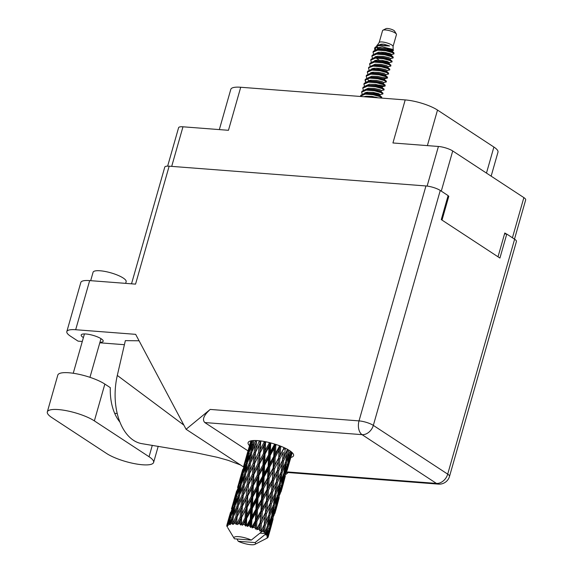 <?xml version="1.0" encoding="UTF-8"?>
<svg xmlns="http://www.w3.org/2000/svg" width="573" height="573" viewBox="0 0 573 573"><rect width="100%" height="100%" fill="white"/><g stroke="black" fill="none" stroke-linecap="round" stroke-linejoin="round"><path stroke-width="0.86" d="M506.417 234.028L504.806 232.975L498.016 256.811M512.427 237.766L523.865 197.606L452.72 150.964L441.282 191.124M442.012 220.089L448.802 196.26L448.057 195.773M427.129 186.075L438.409 146.466L392.935 142.971L405.197 99.917L240.717 87.254L228.455 130.3L182.973 126.798L171.699 166.378M219.337 129.598L230.804 89.338A24.073 6.067 15.9 0 1 240.717 87.254M405.197 99.917A24.073 6.067 15.9 0 1 437.507 110.066L493.89 147.039A24.073 6.067 15.9 0 1 497.98 152.16L491.147 176.155M448.802 196.26L447.943 196.188M167.645 166.127L178.59 127.722A10.658 2.686 15.9 0 1 182.973 126.798M523.865 197.606A10.658 2.686 15.9 0 1 525.677 199.877L514.497 239.12M438.409 146.466A10.658 2.686 15.9 0 1 452.72 150.964M119.915 422.072A42.989 26.122 -85.6 0 1 110.317 387.656L104.852 384.075A26.824 6.761 -164.1 0 0 68.846 372.765A26.824 6.761 -164.1 0 0 57.809 375.093L47.323 411.901A26.824 6.761 -164.1 0 0 51.885 417.61L106.564 453.465A26.824 6.761 -164.1 0 0 134.648 463.679A26.824 6.761 -164.1 0 0 153.607 462.447A26.824 6.761 -164.1 0 0 149.052 456.731L94.366 420.883A26.824 6.761 -164.1 0 0 58.367 409.573A26.824 6.761 -164.1 0 0 47.323 411.901M90.677 280.677L93.07 272.268A17.197 4.333 15.9 0 1 100.146 270.778A17.197 4.333 15.9 0 1 117.809 275.255A17.197 4.333 15.9 0 1 126.146 281.694L125.666 283.37M99.938 342.296A11.439 2.879 -164.1 0 0 103.19 341.25A11.439 2.879 -164.1 0 0 97.646 336.967A11.439 2.879 -164.1 0 0 85.9 333.995A11.439 2.879 -164.1 0 0 81.194 334.983A11.439 2.879 -164.1 0 0 83.4 337.59M290.84 457.426A23.643 5.959 -164.1 0 0 293.591 455.621A23.643 5.959 -164.1 0 0 282.131 446.768A23.643 5.959 -164.1 0 0 257.843 440.616A23.643 5.959 -164.1 0 0 248.109 442.671A23.643 5.959 -164.1 0 0 249.499 445.651M117.221 413.505L114.657 413.305M75.672 329.726A21.495 5.415 -164.1 0 0 66.826 331.595L80.822 282.46A21.495 5.415 15.9 0 1 89.667 280.598L75.672 329.726L135.658 334.346L186.082 429.277L210.205 409.43L359.027 420.89L425.947 185.96L169.15 166.184L135.55 284.129L89.667 280.598M66.826 331.595A21.495 5.415 -164.1 0 0 70.479 336.172L78.05 341.136L82.297 341.458M99.795 342.804L124.413 344.702M139.081 340.785L125.351 340.634L117.307 375.437A53.303 32.396 -85.6 0 0 142.004 443.681L195.3 452.613L217.532 457.354L228.197 460.355L240.567 464.997M243.446 466.888L186.082 429.277M131.518 283.821L164.766 167.108A10.658 2.686 15.9 0 1 169.15 166.184M425.947 185.96A10.658 2.686 15.9 0 1 440.257 190.451L373.331 425.388L447.699 474.136L514.618 239.206L506.768 234.056L504.548 233.884M506.768 234.056L499.928 258.058L441.274 219.602L448.107 195.601L440.257 190.451M514.618 239.206A10.658 2.686 15.9 0 1 516.431 241.477L449.511 476.407A10.658 2.686 15.9 0 0 447.699 474.136A10.658 8.029 123.2 0 1 436.425 483.411L362.064 434.656L204.805 422.552C201.983 419.637 203.78 415.267 210.205 409.43M248.009 450.872L204.805 422.552M286.027 474.329L288.183 472.546M183.876 425.123L117.307 375.437M393.064 46.456L396.459 34.552A7.22 1.819 -164.1 0 0 396.351 34.029L394.589 31.107A4.641 1.167 -164.1 0 0 393.873 30.455A4.641 1.167 -164.1 0 0 389.59 28.808A4.641 1.167 -164.1 0 0 385.966 28.65L382.936 30.204A7.22 1.819 -164.1 0 0 382.571 30.591L379.176 42.502M396.351 34.029A7.22 1.819 -164.1 0 0 395.234 33.012A7.22 1.819 -164.1 0 0 388.566 30.448A7.22 1.819 -164.1 0 0 382.936 30.204M392.87 50.553L387.305 49.242L393.243 50.524L393.049 46.356A7.22 1.819 -164.1 0 0 391.81 45.016A7.22 1.819 -164.1 0 0 384.619 42.338A7.22 1.819 -164.1 0 0 379.24 42.416L376.611 46.205M393.558 50.259L392.09 49.235L382.306 46.893L374.627 48.082L374.735 50.173M392.261 51.878L393.816 52.609L394.023 53.841L392.312 52.558A10.486 2.643 -164.1 0 0 389.468 51.061L392.261 51.878M392.512 52.659L388.365 51.312M385.822 52.609L391.173 54.091M384.032 52.336L391.588 54.628L394.023 53.841M374.627 48.082L375.451 47.072L378.56 45.582L389.626 45.969L383.681 44.128L376.905 45.281M375.888 50.367L375.114 47.652M390.449 58.632L393.2 57.923L393.164 57.064L391.309 56.054L384.512 54.191L376.662 53.633L374.971 53.848L372.199 55.287L371.884 56.175L372.471 58.245M393.2 57.923L391.166 56.555L384.368 54.693L376.525 54.134L371.884 56.175M381.754 60.337L389.311 62.629L392.061 61.92L392.018 61.067L390.17 60.058L383.373 58.195L373.832 57.852L371.06 59.291L370.745 60.172L371.333 62.242M376.038 56.469L377.17 57.221M385.851 61.089L387.635 61.598M392.061 61.92L390.027 60.559L383.23 58.697L375.379 58.131L370.745 60.172M375.566 60.33L376.891 61.153M387.033 70.629L389.776 69.92L389.74 69.068L387.892 68.058L381.095 66.196L371.548 65.852L375.165 64.226L381.339 64.441L386.689 65.666L388.172 66.633L390.557 66.146L390.879 65.064L389.031 64.054L382.234 62.192L372.694 61.848L369.914 63.288L369.606 64.176L370.194 66.246M374.9 60.466L376.031 61.225M390.922 65.924L388.888 64.556L382.091 62.693L374.241 62.135L369.606 64.176M389.776 69.92L387.749 68.559L380.952 66.697L373.102 66.139L368.632 67.793L369.055 70.243M373.281 68.33L374.613 69.154M369.284 73.853L372.887 72.227L379.061 72.442L384.411 73.666L385.894 74.633L388.272 74.146L388.601 73.072L386.754 72.062L379.956 70.2L372.106 69.634L370.409 69.856L367.637 71.296L367.322 72.177L367.916 74.246M372.622 68.466L373.754 69.226M382.435 73.093L384.211 73.602M388.637 73.924L386.61 72.556L379.813 70.694L371.963 70.135L367.322 72.177M372.142 72.327L373.474 73.158M383.072 77.599L387.405 78.05L387.463 77.069L385.615 76.059L378.817 74.196L370.967 73.638L369.27 73.853L366.498 75.292L366.183 76.18L366.777 78.25M371.483 72.47L372.615 73.222M387.498 77.928L385.471 76.56L378.674 74.698L370.824 74.139L366.183 76.18M383.609 82.634L386.36 81.925L386.324 81.072L384.476 80.062L377.671 78.2L369.829 77.642L368.131 77.856L365.359 79.296L365.044 80.177L365.638 82.247M386.36 81.925L384.333 80.564L377.535 78.702L369.685 78.136L365.044 80.177M369.864 80.327L371.197 81.158M379.018 85.098L384.855 86.151L385.185 85.069L383.33 84.059L376.533 82.197L368.69 81.638L366.992 81.853L364.22 83.293L363.905 84.181L364.5 86.251M369.205 80.471L370.337 81.23M385.221 85.929L383.194 84.56L376.389 82.698L368.546 82.14L363.905 84.181M381.332 90.634L384.082 89.925L384.046 89.073L382.191 88.063L375.394 86.201L367.544 85.642L365.853 85.857L363.081 87.297L362.766 88.185L363.354 90.248M384.082 89.925L382.048 88.564L375.251 86.702L367.408 86.143L362.766 88.185M372.636 92.346L380.193 94.638L382.943 93.929L382.907 93.077L381.052 92.067L374.255 90.205L364.715 89.854L361.943 91.3L361.627 92.181L362.215 94.251M382.943 93.929L380.909 92.561L374.112 90.699L366.262 90.14L361.627 92.181M366.448 92.332L367.773 93.163M381.611 98.105L381.761 97.073L379.913 96.063L373.116 94.201L363.576 93.857L360.797 95.297L360.431 96.472M365.782 92.475L366.913 93.227M375.594 97.095L377.378 97.603M381.804 97.933L379.77 96.565L372.973 94.703L365.123 94.144L360.489 96.185M389.468 51.061L385.65 50.195L376.11 49.851L373.338 51.291L373.023 52.172L373.61 54.242M392.312 52.558L385.507 50.689L377.664 50.13L373.023 52.172M389.74 69.068L386.403 66.669L381.052 65.437L374.885 65.222L371.548 65.852L368.776 67.292L368.46 68.18M365.137 79.933L366.054 82.097M287.431 449.311L284.036 457.247L285.368 448.236M287.302 450.328L287.725 449.468M283.75 447.477L283.649 448.58L280.104 455.284L280.67 447.255L281.157 446.367M279.825 458.93L283.32 452.24L282.532 460.284L279.123 466.988L279.825 458.93L278.693 458.694L279.581 447.069L280.67 447.255M283.649 448.58L283.871 447.527M282.747 458.199L283.32 452.24M282.532 460.284L284.036 457.247M284.881 449.196L283.735 448.917L284.265 447.706M278.464 458.328L274.796 465.061L275.262 457.046L278.994 450.314L278.693 458.694L277.54 470.032L273.994 476.729L274.56 468.707L278.199 461.981M278.994 450.314L279.674 445.787M277.54 470.032L278.693 458.694L280.104 455.284M276.637 479.651L277.626 470.361L279.123 466.988M273.106 468.12L269.346 474.867L269.725 466.902L273.543 460.119L273.106 468.12L273.471 468.513L274.223 456.91L275.262 457.046M269.152 478.498L272.891 471.751L272.354 479.78L268.687 486.506L269.152 478.498L268.114 478.355L268.766 466.816L269.725 466.902M273.543 460.119L274.223 456.91L274.94 444.154M272.354 479.78L273.471 468.513L272.891 471.751M274.56 468.707L273.471 468.513L274.796 465.061M271.437 491.469L267.885 498.181L268.458 490.137L272.089 483.433L271.523 491.799L272.583 480.145L273.994 476.729M241.727 524.159A21.495 5.415 -164.1 0 0 241.312 524.08L241.677 517.347L245.466 510.264L245.101 517.971L241.727 524.159L242.3 525.341L244.95 521.487L244.807 524.796L245.645 526.078L246.426 525.19L246.705 518.329L250.587 511.388L250.279 519.231L246.856 525.298L247.25 526.487L248.481 525.735L250.136 522.812L250 526.172L250.63 527.461L251.604 526.666L251.898 519.704L255.766 512.878L255.4 520.828L252.027 526.802L252.199 527.962L253.603 527.332L255.221 524.453L255.4 529.115L256.532 528.421L256.933 521.387L260.672 514.647L260.142 522.669L256.919 528.578L256.84 529.696L258.337 529.165L259.87 526.315L259.662 530.949L260.887 530.347L261.496 523.271L264.998 516.574L264.203 524.624L260.88 531.558L262.391 531.128A21.495 5.415 -164.1 0 0 262.391 531.128L263.802 528.277L263.408 531.701A21.495 5.415 -164.1 0 0 262.413 531.142L251.303 540.095A11.181 2.815 -164.1 0 0 239.084 536.693A11.181 2.815 -164.1 0 0 234.192 538.434A11.181 2.815 -164.1 0 0 234.457 538.799L251.303 540.095M239.779 523.822A21.495 5.415 -164.1 0 0 238.389 523.622L239.972 520.578L239.779 523.822L240.767 525.061L241.312 524.08M236.957 523.45A21.495 5.415 -164.1 0 0 236.592 523.414L237.129 516.817L240.717 509.576L240.187 517.133L236.957 523.45L237.666 524.61L238.389 523.622M235.238 523.299A21.495 5.415 -164.1 0 0 234.049 523.242L235.532 520.126L235.238 523.299L236.298 524.474L236.592 523.414M232.853 523.221A21.495 5.415 -164.1 0 0 232.552 523.228L233.354 516.782L236.649 509.368L235.854 516.753L232.853 523.221L233.641 524.338L234.049 523.242M231.471 523.271A21.495 5.415 -164.1 0 0 230.554 523.357L231.893 520.169L231.471 523.271L232.516 524.352L232.552 523.228M229.673 523.493A21.495 5.415 -164.1 0 0 229.451 523.536L230.582 517.24L233.505 509.662L232.366 516.875L229.673 523.493L230.468 524.539L230.554 523.357M228.713 523.729A21.495 5.415 -164.1 0 0 228.118 523.951L229.293 520.699L228.713 523.729L229.666 524.703L229.451 523.536M227.603 524.238A21.495 5.415 -164.1 0 0 227.488 524.316L231.492 510.421L229.952 517.476L227.603 524.238L228.348 525.205L228.118 523.951M227.13 524.653A21.495 5.415 -164.1 0 0 226.908 525.004L227.896 521.688L227.13 524.653L227.918 525.505L227.488 524.316M230.525 512.319L226.793 525.412L227.424 526.286L226.908 525.004M226.793 525.412A21.495 5.415 -164.1 0 0 226.786 525.527L227.388 526.709L226.829 525.978A21.495 5.415 -164.1 0 0 226.987 526.429L227.28 526.945M234.192 538.434L227.739 527.719M259.605 529.731A21.495 5.415 -164.1 0 0 258.337 529.165M256.919 528.578A21.495 5.415 -164.1 0 0 256.532 528.421M255.042 527.848A21.495 5.415 -164.1 0 0 253.603 527.332M252.027 526.802A21.495 5.415 -164.1 0 0 251.604 526.666M250 526.172A21.495 5.415 -164.1 0 0 248.481 525.735M246.856 525.298A21.495 5.415 -164.1 0 0 246.426 525.19M244.807 524.796A21.495 5.415 -164.1 0 0 243.303 524.467M267.62 477.946L263.781 484.737L264.117 476.815L267.985 469.989L267.62 477.946L268.114 478.355L267.433 481.571L267.004 489.557L263.236 496.318L263.623 488.339L267.433 481.571M267.985 469.989L268.766 466.816L269.962 442.736M267.004 489.557L267.369 489.951L268.114 478.355L269.346 474.867M266.244 501.232L262.584 507.943L263.043 499.95L266.782 493.195L266.474 501.597L267.369 489.951L268.687 486.506M262.033 487.824L258.151 494.671L258.466 486.799L262.355 479.93L262.033 487.824L262.656 488.253L263.236 476.779L264.117 476.815M258.008 498.266L261.875 491.426L261.503 499.391L257.678 506.174L258.008 498.266L257.127 498.231L257.685 486.821L258.466 486.799M262.355 479.93L263.236 476.779L265.063 441.633M261.503 499.391L262.004 499.806L262.656 488.253L261.875 491.426M263.623 488.339L262.656 488.253L263.781 484.737M260.894 511.001L257.127 517.763L257.513 509.791L261.324 503.015L260.894 511.001L261.259 511.395L262.004 499.806L263.236 496.318M256.389 497.794L252.5 504.684L252.815 496.891L256.697 489.936L256.389 497.794L257.127 498.231L256.246 501.368L255.923 509.275L252.041 516.123L252.356 508.244L256.246 501.368M256.697 489.936L257.685 486.821L260.543 440.895M255.923 509.275L256.546 509.698L257.127 498.231L258.151 494.671M255.4 520.828L255.902 521.244L256.546 509.698L257.678 506.174M250.73 507.836L246.856 514.805L247.207 507.062L251.053 500.05L250.73 507.836L251.576 508.272L252.149 496.963L252.815 496.891M251.053 500.05L252.149 496.963L254.319 463.65L256.511 441.69L257.026 440.565M250.279 519.231L251.024 519.668L251.576 508.272L250.587 511.388M252.356 508.244L251.576 508.272L252.5 504.684M250.63 527.461L251.024 519.668L252.041 516.123M245.101 517.971L246.039 518.4L246.662 507.191L247.207 507.062M245.466 510.264L246.662 507.191L250.401 463.134L253.853 455.793L253.202 463.278L249.656 470.54L250.072 466.3M245.645 526.078L246.039 518.4L244.95 521.487M246.705 518.329L246.039 518.4L246.856 514.805M283.621 460.9L286.801 454.21L285.662 462.239L282.596 468.958L283.621 460.9L282.468 460.577L281.164 472.002L278.872 476.765L277.926 478.691L278.772 470.648L282.131 463.944M290.124 450.965L287.001 459.195L288.713 450.049M288.205 451.166L287.073 450.808L286.801 454.21M285.762 461.573L287.001 459.195M282.095 472.61L285.096 465.885L283.75 473.907L280.892 480.632L282.095 472.61L280.963 472.252L282.596 468.958M273.708 480.382L277.217 473.678L276.422 481.735L273.013 488.432L273.708 480.382L272.583 480.145L272.089 483.433M278.772 470.648L277.626 470.361L277.217 473.678M276.422 481.735L277.926 478.691M270.528 501.103L271.523 491.799L273.013 488.432M268.458 490.137L267.369 489.951L266.782 493.195M265.328 512.914L261.775 519.625L262.348 511.589L265.979 504.87L265.414 513.243L266.474 501.597L267.885 498.181M263.043 499.95L262.004 499.806L261.324 503.015M260.142 522.669L261.259 511.395L262.584 507.943M257.513 509.791L256.546 509.698L255.766 512.878M255.4 529.115L255.902 521.244L257.127 517.763M251.898 519.704L251.024 519.668L250.136 522.812M286.414 462.826L289.207 456.101L287.66 464.073L285.003 470.841L286.414 462.826L285.318 462.447L285.096 465.885M291.707 452.19L288.813 460.993L290.984 451.596M290.425 453.028L289.386 452.62M287.983 462.468L288.813 460.993M289.315 453.78L289.207 456.101M283.95 472.789L285.003 470.841M277.504 482.351L280.691 475.647L279.545 483.691L276.487 490.402L277.504 482.351L276.358 482.029L275.061 493.439L272.762 498.224L271.817 500.143L272.669 492.085L276.021 485.395M280.963 472.252L280.691 475.647M279.653 483.018L280.892 480.632M275.985 494.048L278.987 487.337L277.647 495.344L274.782 502.084L275.985 494.048L274.854 493.69L276.487 490.402M267.598 501.833L271.108 495.122L270.306 503.187L266.911 509.87L267.598 501.833L266.474 501.597L265.979 504.87M272.669 492.085L271.523 491.799L271.108 495.122M270.306 503.187L271.817 500.143M264.418 522.54L265.414 513.243L266.911 509.87M262.348 511.589L261.259 511.395L260.672 514.647M259.662 530.949L260.364 523.034L261.775 519.625M256.933 521.387L255.902 521.244L255.221 524.453M280.304 484.278L283.098 477.538L281.551 485.517L278.893 492.293L280.304 484.278L279.201 483.891L278.987 487.337M284.315 474.473L286.908 467.69L285.132 475.633L282.704 482.437L284.315 474.473L283.277 474.064M288.033 464.596L290.389 457.784L286.192 472.532L288.033 464.596L287.052 464.173M292.201 452.649L289.358 462.54L292.094 452.541M291.413 454.668L290.518 454.239M289.1 462.97L289.358 462.54M290.425 456.531L290.389 457.784M285.626 473.513L286.192 472.532M286.973 465.87L286.908 467.69M281.873 483.913L282.704 482.437M283.205 475.225L283.098 477.538M277.841 494.227L278.893 492.293M271.394 503.803L274.582 497.092L273.436 505.142L270.384 511.839L271.394 503.803L270.248 503.481L268.952 514.883L266.653 519.668L265.707 521.588L266.56 513.53L269.912 506.84M274.854 493.69L274.582 497.092M273.536 504.469L274.782 502.084M269.883 515.492L272.877 508.781L271.538 516.796L268.673 523.536L269.883 515.492L268.751 515.134L270.384 511.839M266.56 513.53L265.414 513.243L264.998 516.574M264.203 524.624L265.707 521.588M261.496 523.271L260.364 523.034L259.87 526.315M278.213 495.91L280.791 489.141L279.03 497.07L276.594 503.882L278.213 495.91L277.167 495.502M281.923 486.047L284.287 479.221L280.082 493.976L281.923 486.047L280.942 485.625M285.304 476.12L283.248 483.977L285.304 476.12L284.409 475.683M287.109 470.469L289.566 461.838M287.46 468.65L287.445 469.23M282.99 484.414L283.248 483.977M284.315 477.975L284.287 479.221M279.517 494.957L280.082 493.976M280.856 487.322L280.791 489.141M274.195 505.73L276.988 498.976L275.441 506.969L272.791 513.723L274.195 505.73L273.092 505.343L272.877 508.781M277.096 496.662L276.988 498.976M275.763 505.372L276.594 503.882M271.731 515.671L272.791 513.723M265.292 525.24L268.472 518.544L267.333 526.58L264.647 532.475A21.495 5.415 -164.1 0 0 264.404 532.317L265.292 525.24L264.139 524.918L263.802 528.277M268.751 515.134L268.472 518.544M267.433 525.914L268.673 523.536M263.408 531.701L264.404 532.317M275.806 507.499L278.177 500.666L273.973 515.413L275.806 507.499L274.832 507.076M279.201 497.557L277.139 505.429L279.201 497.557L278.306 497.12M280.999 491.921L283.456 483.275M281.35 490.101L281.336 490.681M276.881 505.866L277.139 505.429M278.213 499.412L278.177 500.666M272.103 517.355L274.689 510.579L272.92 518.515L270.485 525.334L272.103 517.355L271.058 516.946M274.746 508.767L274.689 510.579M273.407 516.395L273.973 515.413M268.085 527.167L270.879 520.427L269.331 528.406L267.011 534.358A21.495 5.415 -164.1 0 0 266.86 534.208L268.085 527.167L266.989 526.78L266.216 533.635A21.495 5.415 -164.1 0 0 266.201 533.621L259.956 533.141M270.986 518.114L270.879 520.427M269.654 526.809L270.485 525.334M264.647 532.475L265.514 533.076L266.767 530.218M255.085 542.574L238.246 541.277A11.181 2.815 -164.1 0 0 254.949 544.35A11.181 2.815 -164.1 0 0 255.085 542.574L266.201 533.621A21.495 5.415 -164.1 0 0 265.514 533.076M266.216 533.635L265.636 534.673L266.86 534.208M273.092 519.002L271.029 526.881L273.092 519.002L272.196 518.565M274.89 513.365L277.346 504.727M267.011 534.358L266.194 535.232L267.498 534.91L268.579 532.023L267.849 535.404L266.968 536.335L268.092 535.905L269.704 528.936L272.068 522.118L268.143 536.034L267.133 536.808L268.228 536.5L269.124 533.563L268.2 536.901L267.061 537.71L268.15 536.937M238.246 541.277L236.95 538.992M268.042 537.295A21.495 5.415 -164.1 0 1 267.978 537.395L266.832 538.076L267.663 537.746A21.495 5.415 -164.1 0 1 267.247 538.033L265.915 538.72M268.2 536.901A21.495 5.415 -164.1 0 0 268.228 536.5M267.849 535.404A21.495 5.415 -164.1 0 0 267.498 534.91M275.241 511.546L275.226 512.126M272.103 520.864L272.068 522.118M270.771 527.31L271.029 526.881M268.644 530.204L268.579 532.023M269.704 528.936L268.723 528.514M268.78 534.802L271.237 526.172M269.138 532.983L269.124 533.563M248.847 447.986L245.194 460.792M251.074 440.823L248.13 450.657L250.859 440.866M250.573 442.9L251.568 443.015M248.116 451.288L248.13 450.657M242.744 469.423L239.084 482.237M243.933 465.169L246.225 457.354L243.933 465.169M247.314 453.823L249.821 446.088L248.274 453.143L245.616 460.835L247.314 453.823M252.657 440.594L249.527 449.676L251.654 440.716M253.603 440.924L253.631 440.53M252.392 442.062L253.502 442.277M249.448 451.467L249.527 449.676M250.508 444.906L249.821 446.088M248.274 453.143L249.341 453.307M245.573 462.089L245.616 460.835M246.591 456.731L246.225 457.354M244.456 464.345L245.459 464.459M242.007 472.732L242.021 472.102M236.635 490.868L232.982 503.674M237.831 486.606L240.116 478.806L237.831 486.606M241.204 475.268L243.711 467.532L242.164 474.587L239.507 482.28L241.204 475.268M244.9 464.037L247.622 456.366L246.283 463.514L243.425 471.113L244.9 464.037M248.904 452.899L251.834 445.328L250.695 452.534L247.629 460.076L248.904 452.899M255.522 440.501L252.127 449.146L253.767 440.522M256.568 441.561L256.675 440.544M255.372 441.697L256.518 442.005L254.971 445.042L254.183 452.419L250.773 459.782L251.676 452.448L254.971 445.042M251.912 451.911L252.127 449.146M253.001 443.216L251.834 445.328M250.695 452.534L251.834 452.799L250.222 455.836L249.262 463.149L246.018 470.583L247.099 463.349L250.222 455.836M247.493 462.375L247.629 460.076M248.575 454.697L247.622 456.366M246.283 463.514L247.393 463.729M243.339 472.911L243.425 471.113M244.399 466.35L243.711 467.532M242.164 474.587L243.231 474.752M239.464 483.526L239.507 482.28M240.481 478.183L240.116 478.806M238.354 485.782L239.356 485.897M235.897 494.184L235.911 493.546M231.721 508.05L234.006 500.243L231.721 508.05M235.095 496.719L237.602 488.97L236.055 496.039L233.404 503.717L235.095 496.719M238.791 485.474L241.512 477.818L240.18 484.951L237.308 492.565L238.791 485.474M242.794 474.351L245.724 466.766L244.585 473.986L241.52 481.521L242.794 474.351M259.397 440.766L255.766 449.103L256.174 444.877M259.311 441.826L260.429 442.198L260.622 440.909M254.183 452.419L255.322 452.756L255.766 449.103M249.262 463.149L250.408 463.45L250.773 459.782M245.803 473.355L246.018 470.583M246.891 464.667L245.724 466.766M244.585 473.986L245.724 474.243L244.112 477.288L243.153 484.586L239.908 492.035L240.989 484.779L244.112 477.288M241.383 483.813L241.52 481.521M242.465 476.149L241.512 477.818M240.18 484.951L241.29 485.159M237.229 494.363L237.308 492.565M238.289 487.788L237.602 488.97M236.055 496.039L237.122 496.204M233.361 504.971L233.404 503.717M234.371 499.627L234.006 500.243M232.244 507.227L233.247 507.341M229.787 515.628L229.802 514.998M232.681 506.919L235.403 499.262L234.071 506.396L231.198 514.01L232.681 506.919M236.685 495.803L239.614 488.21L238.475 495.437L235.417 502.958L236.685 495.803M245.566 473.9L248.868 466.479L248.073 473.871L244.664 481.234L245.566 473.9M255.458 452.484L259.046 445.242L258.516 452.792L254.842 459.99L255.508 452.376M264.024 441.439L263.974 442.442L260.206 449.554L260.701 441.969L261.202 440.988M263.974 442.442L264.984 442.857L265.227 441.661M260.701 441.969L259.046 445.242M258.516 452.792L259.59 453.186L260.206 449.554M253.202 463.278L254.319 463.65L254.842 459.99M261.037 440.966L253.853 455.793M248.073 473.871L249.212 474.208L249.656 470.54M250.408 463.45L248.868 466.479M243.153 484.586L244.306 484.887L244.664 481.234M239.693 494.807L239.908 492.035M240.782 486.097L239.614 488.21M238.475 495.437L239.614 495.695L238.003 498.732L237.043 506.031L233.798 513.48L234.88 506.231L238.003 498.732M235.274 505.257L235.417 502.958M236.355 497.593L235.403 499.262M234.071 506.396L235.181 506.611M231.12 515.807L231.198 514.01M232.18 509.239L231.492 510.421M229.952 517.476L231.012 517.641M228.262 521.065L227.896 521.688M239.457 495.344L242.759 487.917L241.964 495.316L238.554 502.664L239.457 495.344M244.291 484.572L247.744 477.245L247.099 484.715L243.546 491.992L244.291 484.572M249.348 473.935L252.937 466.68L252.406 474.243L248.732 481.435L249.391 473.835M254.591 463.421L258.301 456.244L257.864 463.894L254.097 470.992L254.591 463.421L252.937 466.68M260.006 453.007L263.788 445.93L263.43 453.637L259.59 460.678L260.006 453.007L258.301 456.244M269.095 442.521L269.059 443.502L265.177 450.464L265.528 442.728L266.022 441.826M269.059 443.502L269.904 443.939L270.198 442.793M265.528 442.728L264.984 442.857L263.788 445.93M263.43 453.637L264.368 454.067L265.177 450.464M257.864 463.894L258.874 464.309L259.59 460.678M252.406 474.243L253.481 474.637L254.097 470.992M247.099 484.715L248.216 485.08L248.732 481.435M265.578 441.733L247.744 477.245M241.964 495.316L243.102 495.659L243.962 487.759M243.289 495.28L246.827 488.124L246.297 495.695L242.63 502.872L243.546 491.992M244.306 484.887L242.759 487.917M237.043 506.031L238.196 506.331L238.554 502.664M233.583 516.244L233.798 513.48M234.672 507.549L233.505 509.662M232.366 516.875L233.505 517.133L231.893 520.169M230.246 519.031L229.293 520.699M238.182 506.016L241.634 498.689L240.989 506.16L237.437 513.444L238.182 506.016M248.489 484.851L252.192 477.696L251.755 485.324L247.987 492.443L248.489 484.851L246.827 488.124M253.896 474.458L257.685 467.367L257.32 475.089L253.481 482.122L253.896 474.458L252.192 477.696M259.419 464.173L263.272 457.161L262.95 464.954L259.075 471.901L259.419 464.173L258.874 464.309L257.685 467.367M265.034 453.988L268.916 447.055L268.608 454.898L264.712 461.802L265.034 453.988L264.368 454.067L263.272 457.161M274.288 443.953L274.245 444.942L270.37 451.782L270.678 443.917L271.172 443.051M274.245 444.942L274.875 445.371L275.233 444.247M270.678 443.917L269.904 443.939L268.916 447.055M268.608 454.898L269.346 455.334L270.37 451.782M262.95 464.954L263.795 465.383L264.712 461.802M257.32 475.089L258.258 475.518L259.075 471.901M251.755 485.324L252.772 485.739L253.481 482.122M246.297 495.695L247.371 496.089L247.987 492.443M243.239 495.38L241.634 498.689M240.989 506.16L242.107 506.532L243.102 495.659L253.481 474.637L270.492 442.872M242.379 506.303L246.082 499.14L245.645 506.776L241.878 513.888L242.63 502.872M235.854 516.753L237 517.097L237.845 509.211M237.186 516.71L237.437 513.444M238.196 506.331L236.649 509.368M247.78 495.91L251.576 488.812L251.21 496.533L247.378 503.56L247.78 495.91L246.082 499.14M253.316 485.61L257.162 478.613L256.84 486.384L252.965 493.353L253.316 485.61L252.772 485.739L251.576 488.812M258.924 475.44L262.806 468.492L262.498 476.349L258.602 483.247L258.924 475.44L258.258 475.518L257.162 478.613M264.568 465.362L268.465 458.479L268.135 466.393L264.26 473.226L264.568 465.362L263.795 465.383L262.806 468.492M270.227 455.363L274.087 448.552L273.729 456.495L269.89 463.292L270.227 455.363L269.346 455.334L268.465 458.479M279.273 445.644L279.216 446.675L275.455 453.422L275.835 445.457L276.322 444.598M280.018 445.923L279.581 447.069L279.216 446.675M275.835 445.457L274.875 445.371L274.087 448.552M275.455 453.422L274.223 456.91L273.729 456.495M269.89 463.292L268.766 466.816L268.135 466.393M264.26 473.226L263.236 476.779L262.498 476.349M258.602 483.247L257.685 486.821L256.84 486.384M252.965 493.353L252.149 496.963L251.21 496.533M247.378 503.56L246.662 507.191L245.645 506.776M241.878 513.888L241.262 517.526L242.107 506.532L240.717 509.576M237.666 524.61L241.262 517.526L240.187 517.133M237.129 516.817L235.532 520.126M236.298 524.474L237 517.097L242.107 506.532L252.772 485.739L275.455 444.319M239.972 520.578L252.149 496.963L280.168 445.98M240.767 525.061L241.262 517.526L241.677 517.347M392.727 50.625L391.252 49.665L385.894 48.433L379.727 48.218L376.124 49.844M390.32 59.535L390.607 58.532L388.967 57.665L383.616 56.433L377.449 56.226L373.847 57.844L377.163 57.221L383.33 57.436L388.687 58.668L392.018 61.067M374.749 60.509L375.573 61.282M372.471 68.509L373.288 69.283M383.48 83.536L383.767 82.541L382.134 81.667L376.776 80.442L370.609 80.227L367.007 81.853L370.323 81.23L376.497 81.445L381.847 82.67L385.185 85.069M381.203 91.544L381.489 90.541L379.856 89.675L374.498 88.443L368.332 88.228L364.729 89.854L368.045 89.23L374.212 89.445L379.57 90.67L382.907 93.077M365.631 92.518L366.455 93.284M371.497 96.343L374.398 97.546M377.972 97.818L372.221 96.443L366.047 96.235L363.848 96.737M393.816 52.609L390.965 50.66L385.608 49.436L379.441 49.221L377.392 49.665M371.626 68.817L372.171 69.498M387.463 77.069L384.125 74.669L378.774 73.444L372.6 73.229L369.27 73.853M364.879 90.298L364.364 91.071M364.786 92.819L365.452 93.628M383.681 44.128L380.866 44.221L377.22 45.955M377.199 46.95L379.362 49.586M391.588 54.628L390.113 53.661L384.755 52.437L378.588 52.222L374.986 53.848M375.888 56.505L376.712 57.279M389.311 62.629L387.828 61.662L382.478 60.437L376.303 60.222L372.708 61.848L376.024 61.225L382.191 61.44L387.549 62.665L390.879 65.064M386.904 71.539L387.183 70.536L385.55 69.67L380.2 68.438L374.026 68.223L370.43 69.849M371.333 72.513L372.149 73.28M387.133 78.15L384.748 78.63L383.273 77.67L377.915 76.438L371.748 76.23L368.145 77.849M369.048 80.514L369.872 81.287M374.914 84.346L382.47 86.638L380.995 85.671L375.637 84.446L369.47 84.231L365.925 85.742L367.135 85.671M380.193 94.638L378.71 93.671L373.36 92.446L367.186 92.232L363.59 93.857M389.626 45.969L386.754 45.432L378.56 45.582M376.919 47L377.865 49.493M381.389 52.129L383.745 53.339M391.746 54.535L391.459 55.531L389.826 54.664L384.469 53.439L378.302 53.225L374.971 53.848M375.043 56.813L375.587 57.493M376.21 58.095L379.111 60.136M376.833 68.137L379.19 69.34M388.601 73.072L385.264 70.665L379.913 69.44L373.739 69.226L370.409 69.856M370.487 72.814L371.032 73.494M386.324 81.072L382.986 78.666L377.636 77.441L371.462 77.226L368.131 77.856M367.78 79.067L368.876 81.631M384.046 89.073L380.708 86.673L375.351 85.441L368.145 85.391M381.761 97.073L378.431 94.674L373.073 93.442L366.906 93.234L364.858 93.671M260.88 531.558L266.653 519.668M256.84 529.696L272.762 498.224M252.199 527.962L266.474 501.597L278.872 476.765M247.25 526.487L272.583 480.145L284.982 455.327M242.3 525.341L284.33 447.742M437.507 110.066L427.379 145.621M486.47 173.089L493.89 147.039M104.852 384.075L94.366 420.883M286.715 471.88L436.425 483.411A10.658 6.482 94.4 0 0 438.438 484.121A10.658 10.658 0 0 0 449.511 476.407M359.027 420.89A10.658 6.482 94.4 0 0 362.064 434.656A10.658 8.029 123.2 0 0 373.331 425.388A10.658 2.686 -164.1 0 0 359.027 420.89M152.303 445.307L149.052 456.731M73.244 373.259L84.446 333.93M286.564 472.424L438.438 484.121M89.961 377.328L100.984 338.643M158.22 446.26L153.607 462.447M288.627 465.183L288.076 467.124M282.518 486.627L281.966 488.576M276.408 508.079L275.857 510.02M254.949 544.35L266.524 538.412M270.306 529.524L269.747 531.458M247.88 451.323L246.139 457.433M250.337 442.685L249.785 444.634M241.77 472.768L240.03 478.885M244.227 464.137L243.675 466.078M235.661 494.22L233.92 500.329M238.124 485.575L237.573 487.516M229.551 515.664L227.81 521.767M232.015 507.019L231.463 508.96M392.885 50.531L392.598 51.534M388.322 66.532L388.043 67.535M386.044 74.54L385.758 75.536M378.402 49.378L376.11 49.851M371.311 72.513L371.669 72.857M384.855 86.151L382.47 86.638M389.468 62.536L389.182 63.531M384.906 78.537L384.619 79.54M382.628 86.537L382.341 87.54M380.35 94.545L380.064 95.541M391.388 55.395L393.164 57.064M365.868 93.392L363.576 93.857"/></g></svg>
